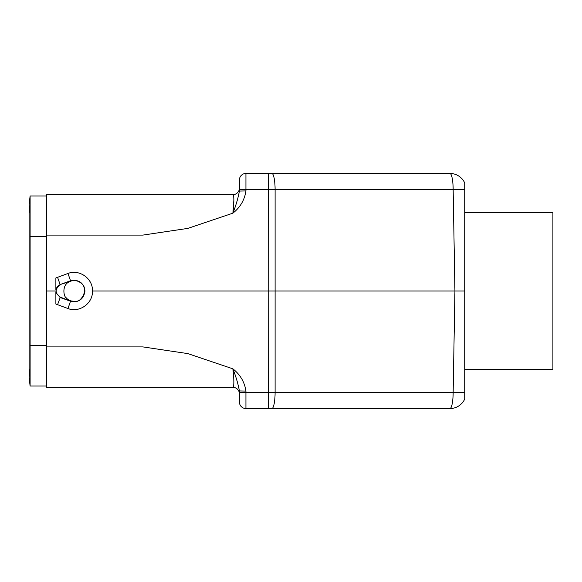 <?xml version="1.0" encoding="UTF-8"?>
<svg xmlns="http://www.w3.org/2000/svg" width="582" height="582" viewBox="0 0 582 582"><rect width="100%" height="100%" fill="white"/><g stroke="black" fill="none" stroke-linecap="round" stroke-linejoin="round"><path stroke-width="0.87" d="M30.104 236.467C28.765 236.467 28.765 236.467 30.104 236.467L46.08 236.467L46.08 195.974L30.104 195.974L29.1 204.791L30.104 195.974L30.104 386.026L46.08 386.026L46.08 345.533L30.104 345.533C28.765 345.533 28.765 345.533 30.104 345.533M46.08 236.467L46.08 345.533M46.407 346.908L142.903 346.908L187.891 353.623L232.873 368.821C234.182 380.213 234.182 386.383 232.873 387.336L46.407 387.336L46.407 194.664L232.873 194.664C234.182 195.617 234.182 201.787 232.873 213.179L187.891 228.377L142.903 235.092L46.407 235.092M55.879 304.051L55.879 292.484L55.879 304.051L67.97 308.533C79.414 313.094 93.084 303.309 92.451 291L268.775 291L268.593 189.485L245.931 189.485L245.931 190.932C244.636 199.91 240.279 207.33 232.873 213.179C235.906 205.613 238.082 198.236 239.406 191.049L239.406 179.969L239.406 189.594L245.931 189.485L245.931 173.436L285.638 173.436L262.889 173.436M46.407 291L55.879 291M239.406 393.868A6.533 6.533 0 0 0 232.873 387.336C234.182 386.375 234.182 380.199 232.873 368.821C240.279 374.67 244.636 382.09 245.931 391.068L245.931 392.515L268.593 392.515L268.775 291L454.928 291L453.152 189.485L275.104 189.485L275.104 392.515L453.152 392.515A16.325 3.252 90 0 1 449.901 408.564L245.931 408.564A6.533 6.533 0 0 1 239.406 402.031L239.406 390.951L239.406 392.406L239.406 390.951L245.931 391.068M271.845 408.564A16.325 3.252 90 0 0 275.104 392.515L268.593 392.515L268.593 408.564L409.728 408.564M424.918 408.564L449.901 408.564A16.325 16.325 0 0 0 464.727 399.063L464.727 392.588L453.152 392.515L454.928 291L464.727 291L464.727 392.588M271.845 173.436A16.325 3.252 90 0 1 275.104 189.485L268.593 189.485L268.593 173.436L449.901 173.436A16.325 16.325 0 0 1 464.727 182.937L464.727 291M464.727 189.412L453.152 189.485A16.325 3.252 90 0 0 449.901 173.436M55.879 277.949L55.879 289.654L55.879 277.949L67.97 273.467C79.414 268.906 93.084 278.691 92.451 291M67.519 282.263L60.128 284.554L70.546 280.771C78.825 279.28 83.633 282.677 84.979 290.978C83.67 299.272 78.861 302.684 70.553 301.214L60.113 297.497L55.879 292.484L56.396 288.148L57.749 286.279L60.128 284.554L57.538 277.228M233.869 199.953L232.938 212.641M232.873 194.664A6.533 6.533 0 0 0 239.406 188.132L239.406 191.049L245.931 190.932M245.931 173.436A6.533 6.533 0 0 0 239.406 179.969M239.406 392.406L245.931 392.515L245.931 408.564A6.533 6.533 0 0 1 239.406 402.031M239.406 390.951C238.082 383.764 235.906 376.387 232.873 368.821M69.222 281.79C61.423 285.435 63.853 296.973 66.217 297.802C68.29 300.341 71.39 301.52 75.514 301.345C81.029 302.655 89.599 288.65 80.862 282.961C77.173 280.197 73.296 279.804 69.222 281.79L69.593 281.353C72.925 279.149 79.938 281.695 79.305 281.899L79.567 282.059M60.368 284.853C54.752 288.948 54.744 293.059 60.346 297.184L62.252 297.897M57.538 304.772L60.346 297.184M30.104 213.609L29.1 204.791L29.1 377.209L30.104 386.026L29.1 377.209L30.104 368.391M464.727 212.626L552.9 212.626L552.9 369.374L464.727 369.374M70.611 280.961L67.97 273.467M70.604 300.974L67.97 308.533M70.982 300.93L70.604 300.829M74.46 301.418L69.709 300.727L62.019 297.817M67.57 282.248L69.593 281.353M67.861 282.132L67.323 282.328"/></g></svg>
